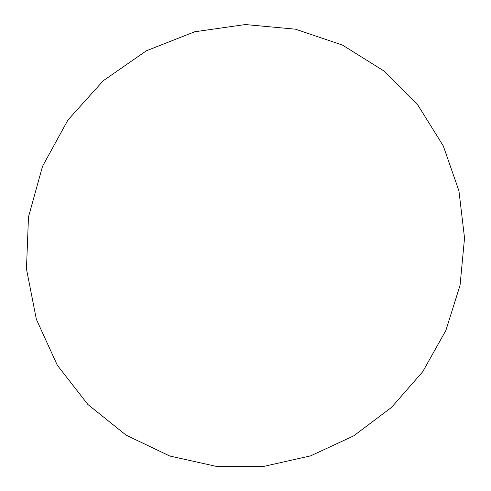 <?xml version="1.0" encoding="UTF-8"?>
<svg xmlns="http://www.w3.org/2000/svg" width="491" height="491" viewBox="0 0 491 491"><rect width="100%" height="100%" fill="white"/><g stroke="black" fill="none" stroke-linecap="round" stroke-linejoin="round"><path stroke-width="0.74" d="M464.535 238.043L458.938 190.882L443.263 145.882L417.945 105.203L383.864 70.937L342.411 45.049L295.459 29.184L245.322 24.55L194.675 31.78L146.373 50.788L103.27 80.72L67.948 119.988L42.533 166.314L28.478 216.973L26.465 268.97L36.365 319.322L57.33 365.273L87.889 404.492L126.107 435.155L169.794 456.029L216.635 466.45L264.33 466.278L310.686 455.844L353.692 435.867L391.548 407.389L422.708 371.73L445.883 330.431L460.061 285.234L464.535 238.043"/></g></svg>

